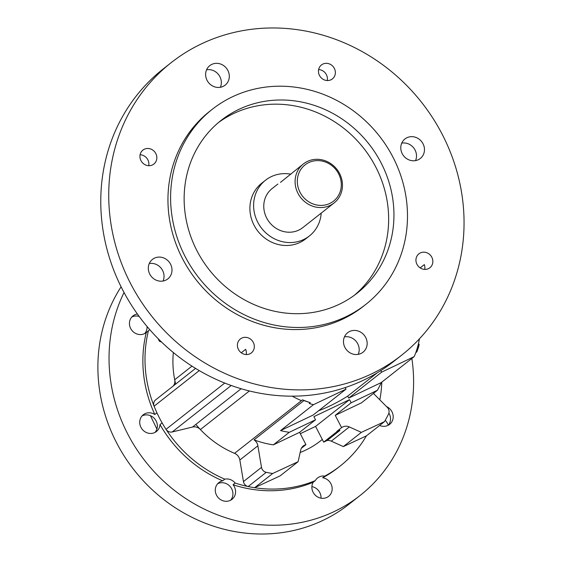 <?xml version="1.0" encoding="UTF-8"?>
<svg xmlns="http://www.w3.org/2000/svg" width="562" height="562" viewBox="0 0 562 562"><rect width="100%" height="100%" fill="white"/><g stroke="black" fill="none" stroke-linecap="round" stroke-linejoin="round"><path stroke-width="0.84" d="M140.964 160.62A8.866 8.198 51.8 0 0 153.883 164.041A8.866 8.198 51.8 0 0 155.815 153.538A8.866 8.198 51.8 0 0 142.903 150.11A8.866 8.198 51.8 0 0 140.964 160.62M148.726 165.692A8.866 8.198 51.8 0 0 147.855 159.812A8.866 8.198 51.8 0 0 140.1 154.74M319.49 75.47A8.866 8.198 51.8 0 0 332.402 78.898A8.866 8.198 51.8 0 0 334.341 68.388A8.866 8.198 51.8 0 0 321.429 64.967A8.866 8.198 51.8 0 0 319.49 75.47M327.246 80.542A8.866 8.198 51.8 0 0 326.382 74.662A8.866 8.198 51.8 0 0 318.619 69.59M424.724 269.395A8.866 8.198 51.8 0 0 424.331 264.604L420.151 267.891M416.969 264.33A8.866 8.198 51.8 0 0 429.881 267.751A8.866 8.198 51.8 0 0 431.82 257.241A8.866 8.198 51.8 0 0 418.908 253.82A8.866 8.198 51.8 0 0 416.969 264.33M246.198 354.545A8.866 8.198 51.8 0 0 245.636 349.311L241.246 352.774M238.443 349.473A8.866 8.198 51.8 0 0 251.355 352.901A8.866 8.198 51.8 0 0 253.293 342.391A8.866 8.198 51.8 0 0 240.381 338.97A8.866 8.198 51.8 0 0 238.443 349.473M191.972 366.129L174.698 379.736A8.304 7.678 -128.2 0 1 173.398 385.869M224.765 383.045L166.029 429.319A124.139 114.767 -128.2 0 1 159.482 418.03A124.139 114.767 -128.2 0 1 154.093 406.193A5.789 5.346 -128.2 0 1 155.604 399.891A5.789 5.346 -128.2 0 1 155.653 399.849L195.583 368.391L155.604 399.891M344.92 347.428A12.413 11.479 51.8 0 0 363.003 352.226A12.413 11.479 51.8 0 0 365.714 337.516A12.413 11.479 51.8 0 0 347.632 332.725A12.413 11.479 51.8 0 0 344.92 347.428M358.226 354.362A12.413 11.479 51.8 0 0 357.748 343.789A12.413 11.479 51.8 0 0 344.443 336.863M402.23 153.679A12.413 11.479 51.8 0 0 420.313 158.477A12.413 11.479 51.8 0 0 423.024 143.767A12.413 11.479 51.8 0 0 404.942 138.969A12.413 11.479 51.8 0 0 402.23 153.679M415.536 160.606A12.413 11.479 51.8 0 0 415.058 150.04A12.413 11.479 51.8 0 0 401.753 143.113M207.069 80.352A12.413 11.479 51.8 0 0 225.151 85.143A12.413 11.479 51.8 0 0 227.863 70.433A12.413 11.479 51.8 0 0 209.781 65.642A12.413 11.479 51.8 0 0 207.069 80.352M220.374 87.279A12.413 11.479 51.8 0 0 219.897 76.706A12.413 11.479 51.8 0 0 206.591 69.779M149.759 274.101A12.413 11.479 51.8 0 0 167.841 278.892A12.413 11.479 51.8 0 0 170.553 264.182A12.413 11.479 51.8 0 0 152.478 259.391A12.413 11.479 51.8 0 0 149.759 274.101M163.071 281.028A12.413 11.479 51.8 0 0 162.587 270.455A12.413 11.479 51.8 0 0 149.281 263.529M212.225 109.33L209.57 111.424A124.139 114.767 51.8 0 0 182.432 258.513A124.139 114.767 51.8 0 0 363.214 306.445L365.869 304.351A124.139 114.767 51.8 0 0 393.007 157.255A124.139 114.767 51.8 0 0 212.225 109.33A124.139 114.767 51.8 0 0 185.088 256.427A124.139 114.767 51.8 0 0 365.869 304.351M354.397 295.254A109.948 101.652 51.8 0 0 375.816 167.104A109.948 101.652 51.8 0 0 218.386 122.614A109.948 101.652 -128.2 0 1 375.816 167.104A109.948 101.652 -128.2 0 1 354.397 295.254M196.967 250.757A109.948 101.652 51.8 0 0 357.088 293.209A109.948 101.652 51.8 0 0 381.12 162.924A109.948 101.652 51.8 0 0 221.007 120.472A109.948 101.652 51.8 0 0 196.967 250.757M171.157 62.663L163.198 68.936A186.205 172.155 51.8 0 0 122.495 289.578A186.205 172.155 51.8 0 0 393.66 361.471L401.626 355.198A186.205 172.155 51.8 0 0 442.329 134.557A186.205 172.155 51.8 0 0 171.157 62.663A186.205 172.155 51.8 0 0 130.454 283.311A186.205 172.155 51.8 0 0 401.626 355.198M166.029 429.319A5.789 5.346 51.8 0 0 172.225 431.96L192.513 427.043A8.304 7.678 51.8 0 1 200.409 429.551L249.395 390.955M338.612 173.791A23.056 21.314 51.8 0 0 308.763 162.58A23.056 21.314 51.8 0 0 299.996 192.211A23.056 21.314 51.8 0 0 329.845 203.43A23.056 21.314 51.8 0 0 338.612 173.791M297.979 193.335A24.826 22.951 -128.2 0 1 303.41 163.921A24.826 22.951 -128.2 0 1 339.567 173.503A24.826 22.951 -128.2 0 1 334.137 202.924A24.826 22.951 -128.2 0 1 297.979 193.335M321.211 213.103A35.469 32.793 -128.2 0 1 309.402 235.956L305.686 238.885A35.469 32.793 -128.2 0 1 254.038 225.193A35.469 32.793 -128.2 0 1 261.787 183.163L265.503 180.233A35.469 32.793 -128.2 0 1 290.898 174.171M309.402 235.956A35.469 32.793 -128.2 0 1 257.754 222.264A35.469 32.793 -128.2 0 1 265.503 180.233M303.41 163.921L280.473 182.39M334.137 202.924L302.82 227.596A24.826 22.951 -128.2 0 1 266.662 218.014A24.826 22.951 -128.2 0 1 272.092 188.593L277.874 184.034M289.268 432.311L273.343 444.858L299.595 432.34L315.521 419.793L289.268 432.311A97.535 90.18 51.8 0 1 280.557 430.597L313.09 415.079L346.002 389.15L313.47 404.668A97.535 90.18 -128.2 0 1 309.226 403.516L310.287 402.68A94.88 87.714 -128.2 0 1 302.511 399.807L301.45 400.643A94.88 87.714 -128.2 0 1 292.163 396.161M301.45 400.643L234.565 453.337A94.88 87.714 -128.2 0 1 195.871 424.394M266.233 472.333L248.186 486.552A124.139 114.767 -128.2 0 0 254.614 487.718L272.661 473.499A124.139 114.767 -128.2 0 1 266.233 472.333A5.789 5.346 -128.2 0 1 262.096 469.137A5.789 5.346 -128.2 0 1 261.506 467.359L257.888 445.785L239.841 460.004A8.304 7.678 -128.2 0 0 234.565 453.337M248.186 486.552A5.789 5.346 -128.2 0 1 244.048 483.355A5.789 5.346 -128.2 0 1 243.451 481.578L239.841 460.004M419.442 338.823A94.88 87.714 -128.2 0 1 418.114 344.998L419.175 344.162A8.304 7.678 51.8 0 0 418.95 345.707A97.535 90.18 51.8 0 1 416.849 351.854L415.789 352.69A97.535 90.18 -128.2 0 1 414.173 356.631L381.64 372.149L380.839 370.59M161.589 342.075L159.432 341.26L158.041 338.563M346.002 389.15L345.194 387.59M418.114 344.998A94.88 87.714 -128.2 0 1 415.789 352.69M160.163 340.684L159.432 341.26M315.521 419.793L313.898 416.653L349.543 399.652L351.166 402.792L377.418 390.274A97.535 90.18 51.8 0 0 381.261 382.56L348.728 398.079L347.709 396.098L377.299 372.782M318.549 410.78A185.734 171.719 51.8 0 0 347.709 396.098M377.418 390.274L361.492 402.821L335.24 415.339L351.166 402.792M280.557 430.597L313.47 404.668M414.173 356.631L381.261 382.56M348.728 398.079L381.64 372.149M349.543 399.652L315.57 426.418L322.293 439.442A92.217 85.255 -128.2 0 1 320.509 440.882A92.217 85.255 -128.2 0 1 300.157 452.501A92.217 85.255 51.8 0 0 320.509 440.882A92.217 85.255 51.8 0 0 322.293 439.442L323.677 442.125L327.161 440.468A8.304 7.678 -128.2 0 1 331.278 441.156L343.312 446.593L366.41 435.88L384.457 421.662L361.359 432.368L343.312 446.593M327.161 440.468L339.898 430.429L336.42 432.087L323.677 442.125M336.42 432.087A7.095 2.648 -115.5 0 0 336.891 431.349L341.591 427.647L335.24 415.339M299.595 432.34L305.946 444.647L301.373 448.251M339.898 430.429C339.933 429.825 338.935 430.127 336.891 431.349M341.591 427.647A8.304 7.678 -128.2 0 1 349.332 426.937L331.278 441.156M361.359 432.368L349.332 426.937M373.442 393.4L387.288 407.359A5.789 5.346 51.8 0 1 388.546 413.99A124.139 114.767 -128.2 0 1 384.457 421.662M419.175 344.162A94.88 87.714 -128.2 0 1 416.849 351.854M302.511 399.807A8.304 7.678 -128.2 0 1 303.93 400.566L254.031 439.877A8.304 7.678 -128.2 0 1 257.888 445.785M254.614 487.718L280.066 475.916L298.113 461.697L300.684 450.141A8.304 7.678 51.8 0 1 303.276 445.961A8.304 7.678 51.8 0 1 305.946 444.647M310.287 402.68A97.535 90.18 -128.2 0 1 303.93 400.566M175.653 384.092A94.88 87.714 -128.2 0 1 173.342 352.543M315.57 426.418L300.298 433.695M254.031 439.877A97.535 90.18 51.8 0 0 273.343 444.858M298.113 461.697L272.661 473.499M385.279 420.236A15.209 14.064 -128.2 0 1 387.534 423.544A15.209 14.064 -128.2 0 1 388.272 425.202M137.395 314.003A10.643 9.835 51.8 0 0 133.004 315.886A10.643 9.835 51.8 0 0 130.672 328.482A10.643 9.835 51.8 0 0 146.176 332.599A10.643 9.835 51.8 0 0 146.289 332.507L148.417 330.835A10.643 9.835 51.8 0 0 149.689 329.564M147.068 326.508A10.643 9.835 -128.2 0 1 144.75 333.519M162.123 422.898L160.001 424.57A124.139 114.767 51.8 0 0 222.664 480.826L224.786 479.154A124.139 114.767 51.8 0 1 162.123 422.898M146.289 332.507A124.139 114.767 51.8 0 0 154.817 414.503A10.643 9.835 51.8 0 0 143.282 414.763A10.643 9.835 51.8 0 0 140.957 427.366A10.643 9.835 51.8 0 0 156.454 431.483A10.643 9.835 51.8 0 0 160.001 424.57M142.053 415.936A10.643 9.835 -128.2 0 1 156.131 420.973A10.643 9.835 -128.2 0 1 155.028 432.403M217.62 483.77A10.643 9.835 -128.2 0 1 231.692 488.807A10.643 9.835 -128.2 0 1 230.596 500.236M222.664 480.826A10.643 9.835 51.8 0 0 218.85 482.596A10.643 9.835 51.8 0 0 216.518 495.199A10.643 9.835 51.8 0 0 232.015 499.316A10.643 9.835 51.8 0 0 234.347 486.72A10.643 9.835 51.8 0 0 233.061 484.746A124.139 114.767 51.8 0 0 313.153 482.294L315.275 480.622A124.139 114.767 51.8 0 1 235.183 483.067L233.061 484.746M321.007 498.185A10.643 9.835 51.8 0 0 319.785 492.551A10.643 9.835 51.8 0 0 311.882 486.608M313.153 482.294A10.643 9.835 51.8 0 0 313.104 492.249A10.643 9.835 51.8 0 0 328.601 496.365A10.643 9.835 51.8 0 0 330.934 483.77A10.643 9.835 51.8 0 0 322.672 477.77A124.139 114.767 51.8 0 0 338.141 467.633L340.263 465.961A124.139 114.767 51.8 0 0 366.41 435.88M388.883 413.098A10.643 9.835 -128.2 0 1 389.304 413.85A10.643 9.835 -128.2 0 1 388.202 425.279M379.645 425.455A10.643 9.835 51.8 0 0 389.628 424.359A10.643 9.835 51.8 0 0 391.96 411.763A10.643 9.835 51.8 0 0 386.516 406.579M124.04 292.521A159.608 147.56 51.8 0 0 127.581 433.724A159.608 147.56 51.8 0 0 360.087 495.494L348.939 504.276A159.608 147.56 -128.2 0 1 116.432 442.505A159.608 147.56 -128.2 0 1 121.097 286.824M148.417 330.835A124.139 114.767 51.8 0 0 156.939 412.831L154.817 414.503M322.672 477.77L324.794 476.098A124.139 114.767 51.8 0 0 340.263 465.961M379.821 399.835A124.139 114.767 51.8 0 0 381.802 382.139M235.183 483.067A10.643 9.835 51.8 0 0 224.786 479.154M324.794 476.098A10.643 9.835 51.8 0 0 317.558 477.974A10.643 9.835 51.8 0 0 315.275 480.622M131.775 317.052A10.643 9.835 -128.2 0 1 139.165 316.448M360.087 495.494A159.608 147.56 51.8 0 0 411.862 358.458M150.419 415.676L156.903 429.052M199.271 370.597L154.093 406.193M231.214 385.483L172.225 431.96M241.147 388.728L192.513 427.043M261.506 467.359L243.451 481.578"/></g></svg>
